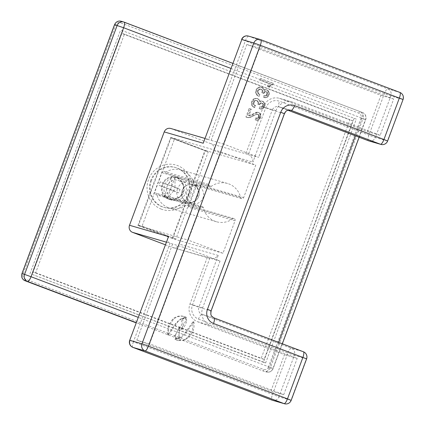 <?xml version="1.0" encoding="UTF-8"?>
<svg xmlns="http://www.w3.org/2000/svg" width="425" height="425" viewBox="0 0 425 425"><rect width="100%" height="100%" fill="white"/><g stroke="black" fill="none" stroke-linecap="round" stroke-linejoin="round"><path stroke-width="0.32" stroke-dasharray="2.12 1.59" d="M35.673 272.765L264.137 359.385L352.872 120.78L124.413 34.159L35.673 272.765L32.672 271.894L261.136 358.514L349.871 119.908L121.407 33.288L32.672 271.894M124.413 34.159L121.407 33.288M352.872 120.78L349.871 119.908M264.137 359.385L261.136 358.514M177.523 188.817A11.071 10.62 106.2 0 0 184.37 203.214A11.071 10.62 106.2 0 0 197.386 196.35A11.071 10.62 106.2 0 0 190.538 181.948A11.071 10.62 106.2 0 0 177.523 188.817M151.491 180.492A20.756 19.911 106.2 0 0 164.332 207.49A20.756 19.911 106.2 0 0 188.742 194.613A20.756 19.911 106.2 0 0 175.902 167.615A20.756 19.911 106.2 0 0 151.491 180.492M162.812 184.551A11.071 10.62 106.2 0 0 169.66 198.948A11.071 10.62 106.2 0 0 182.676 192.079A11.071 10.62 106.2 0 0 175.828 177.682A11.071 10.62 106.2 0 0 162.812 184.551M150.817 180.296A20.756 19.911 106.2 0 0 163.657 207.294A20.756 19.911 106.2 0 0 188.068 194.416A20.756 19.911 106.2 0 0 175.227 167.418A20.756 19.911 106.2 0 0 150.817 180.296M170.446 189.417L163.928 197.104L167.238 198.358L170.452 189.715L178.734 192.849L180.019 189.396L175.042 187.212L160.151 181.863L168.428 184.997L171.642 176.354L171.732 185.959L170.446 189.417L158.865 185.321L173.756 190.671L175.042 187.212L171.742 186.256L180.019 189.396M171.742 186.256L174.957 177.607L171.642 176.354M160.151 181.863L158.865 185.321M163.928 197.104L167.142 188.456M170.452 189.715L173.756 190.671L167.238 198.358M178.734 192.849L173.756 190.671M174.957 177.607L175.042 187.212M168.428 184.997L171.732 185.959M170.728 128.477A5.536 5.312 -73.8 0 1 171.116 128.605L210.848 143.671A5.536 5.312 106.2 0 1 213.887 150.742L179.164 244.109L218.19 255.43C215.985 258.049 213.313 259.048 210.184 258.432L209.796 258.299L192.435 304.98A11.071 10.62 -73.8 0 0 198.507 319.122A5.536 1.557 110.8 0 1 201.939 314.373L213.945 317.858A5.536 5.312 -73.8 0 1 210.906 310.787L284.213 113.677A5.536 5.312 -73.8 0 1 290.721 110.245L278.71 106.76A5.536 5.312 -73.8 0 1 279.098 106.887L290.344 110.149M165.256 244.752L172.268 247.414A5.536 5.312 106.2 0 0 179.164 244.109M213.887 150.742L252.912 162.063C252.87 158.541 251.361 156.039 248.375 154.557L258.65 157.319L223.885 144.139L259.569 48.174L393.667 99.02L380.168 135.331L293.25 102.377A13.839 13.276 106.2 0 0 292.283 102.053A13.839 13.276 106.2 0 0 276.011 110.633L258.65 157.319M223.885 144.139L171.116 128.605M203.57 141.727C204.478 139.639 206.04 138.853 208.261 139.368L208.643 139.496L245.294 40.938A5.536 1.557 110.8 0 1 248.726 36.189L260.796 39.695M167.758 238.016C167.02 240.46 167.785 242.197 170.058 243.233L185.3 247.876L220.07 261.062L202.709 307.743A13.839 13.276 106.2 0 0 210.301 325.417L297.218 358.371L283.714 394.682L149.616 343.836L185.3 247.876M172.678 238.691L205.472 150.508L170.707 137.328L137.913 225.51L172.678 238.691L222.96 253.279L235.057 220.75L188.53 207.251L197.131 184.126A1.663 1.594 -73.8 0 1 194.087 183.988A19.927 19.114 -73.8 0 0 180.997 169.958A19.927 19.114 -73.8 0 0 164.746 172.863A1.663 1.594 -73.8 0 1 162.361 170.946L153.76 194.071A1.663 1.594 -73.8 0 1 156.804 194.209A19.927 19.114 -73.8 0 0 169.894 208.239A19.927 19.114 -73.8 0 0 186.145 205.333A1.663 1.594 -73.8 0 1 188.53 207.251M220.07 261.062L172.268 247.414M207.31 257.359L189.948 304.04A13.839 13.276 106.2 0 0 197.54 321.714L284.458 354.668L270.953 390.979L136.855 340.138L172.545 244.178M136.855 340.138L149.616 343.836M179.472 337.886C178.93 334.22 179.217 330.586 180.338 326.99C177.804 329.657 176.141 332.791 175.355 336.388L176.226 338.767L179.472 337.886L178.718 337.663L179.584 326.772L174.601 336.17L175.472 338.55L178.718 337.663M193.864 321.773L186.001 332.865C183.276 336.844 179.786 339.012 175.53 339.362L178.128 340.59L183.791 340.425L188.913 337.344C193.088 332.998 194.735 327.808 193.864 321.773L193.109 321.55L185.247 332.642L180.758 337.115L174.776 339.145L177.374 340.372L183.037 340.202L188.158 337.126L192.525 329.97L193.109 321.55M175.095 339.256L174.776 339.145M168.295 335.075L176.157 323.988C178.883 320.004 182.373 317.836 186.628 317.48L186.628 317.48A12.272 11.773 106.2 0 0 184.546 316.646A12.272 11.773 106.2 0 0 173.384 319.377L168.9 326.57L168.295 335.075L167.54 334.858L175.403 323.77L179.892 319.292L185.56 317.151L186.628 317.48L185.56 317.151M182.692 318.962C183.228 322.623 182.936 326.257 181.815 329.853C184.354 327.181 186.017 324.052 186.803 320.455L185.932 318.075L182.692 318.962L181.937 318.745L181.061 329.635L181.815 329.853M211.124 140.436L246.813 44.476L380.912 95.317L367.407 131.628L280.489 98.674A13.839 13.276 106.2 0 0 279.522 98.35A13.839 13.276 106.2 0 0 263.25 106.935L245.889 153.616M284.458 354.668L297.218 358.371M270.953 390.979L283.714 394.682M246.813 44.476L259.569 48.174M256.254 98.52L257.46 98.605L259.202 99.636L260.212 101.687L261.816 101.182L263.989 102.005L265.062 103.891L265.019 105.91L263.373 108.433L261.338 109.14L259.882 108.773L260.541 106.988L261.688 107.238L262.767 106.723L263.404 105.485L263.362 104.173L262.613 103.333L261.465 103.084L260.387 103.599L259.749 104.837L258.352 104.311L258.74 102.792L258.517 101.968L257.513 100.847L256.211 100.539L254.702 101.262L254.007 102.659L254.086 104.353L254.527 105.076L255.707 105.708L254.984 107.658L253.242 106.627L252.168 104.741L252.238 102.175L254.219 99.227L256.254 98.52L255.505 98.302L257.486 98.685L258.453 99.418L259.462 101.469L261.067 100.964L263.24 101.787L264.308 103.673L264.414 104.826L263.904 106.664L262.623 108.216L260.589 108.922L259.128 108.556L259.792 106.771L260.939 107.02L262.018 106.505L262.655 105.267L262.613 103.955L261.858 103.116L260.711 102.866L259.638 103.381L259 104.619L257.603 104.093L257.991 102.574L257.762 101.75L256.764 100.629L255.462 100.321L253.953 101.044L253.258 102.446L253.332 104.136L253.773 104.858L254.958 105.49L254.23 107.44L251.898 105.628L251.419 104.523L251.488 101.957L253.47 99.009L255.505 98.302M264.212 92.841L263.967 93.489L262.57 92.963L262.958 91.444L261.736 89.5L260.435 89.192L258.926 89.914L258.081 92.183L258.745 93.728L259.925 94.366L259.202 96.31L256.865 94.499L256.286 92.246L256.822 89.856L258.442 87.879L259.516 87.364L262.459 87.555L263.426 88.294L264.435 90.339L266.034 89.84L267.495 90.206L268.207 90.663L269.28 92.544L269.238 94.562L268.419 96.289L266.73 97.5L264.722 97.66L264.1 97.426L264.764 95.641L265.912 95.891L266.985 95.375L267.623 94.137L267.58 92.825L266.831 91.986L265.683 91.736L264.212 92.841L263.457 92.623L263.218 93.277L261.821 92.746L262.209 91.226L261.986 90.403L260.982 89.282L259.68 88.974L258.172 89.696L257.476 91.099L257.555 92.793L257.996 93.511L259.176 94.148L258.453 96.093L257.678 95.795L256.116 94.281L255.537 92.028L256.068 89.638L257.688 87.662L259.723 86.955L260.929 87.045L262.671 88.076L263.681 90.121L265.285 89.622L267.458 90.445L268.531 92.326L268.632 93.479L268.127 95.317L266.842 96.868L264.807 97.575L263.351 97.208L264.01 95.423L265.158 95.673L266.236 95.157L266.958 93.213L266.486 92.108L265.46 91.534L264.345 91.667L263.457 92.623M269.477 87.258L268.233 86.785L269.381 83.704L260.376 80.293L260.982 78.673L273.397 83.38L272.914 84.676L270.938 85.223L269.477 87.258L268.722 87.04L267.484 86.567L268.627 83.491L259.627 80.075L260.227 78.455L272.648 83.162L272.165 84.458L270.188 85.005L268.722 87.04M259.829 113.193L260.902 115.079L260.498 118.07L259.213 119.616L257.178 120.323L256.339 120.19L255.722 119.956L256.381 118.171L258.118 118.277L259.245 116.668L259.202 115.361L257.832 114.282L256.716 114.415L250.097 117.454L248.768 117.693L246.633 117.252L249.826 108.662L251.382 109.246L249.029 115.568L251.467 115.202L257.656 112.37L259.829 113.193L256.907 112.152L250.718 114.984L248.28 115.35L250.628 109.028L249.077 108.444L245.884 117.034L248.019 117.475L249.347 117.236L255.967 114.198L257.082 114.065L258.453 115.143L258.496 116.45L257.364 118.06L255.632 117.959L254.968 119.738L256.429 120.105L257.598 119.813L259.287 118.602L260.105 116.88L260.148 114.862L259.08 112.976M380.912 95.317L393.667 99.02M367.407 131.628L380.168 135.331M235.057 220.75A1.663 1.594 -73.8 0 0 232.677 218.833A19.927 19.114 -73.8 0 1 216.426 221.738A19.927 19.114 -73.8 0 1 203.336 207.708A1.663 1.594 -73.8 0 0 200.292 207.57L188.195 240.098L222.96 253.279M208.893 184.445A1.663 1.594 -73.8 0 0 211.273 186.363A19.927 19.114 -73.8 0 1 227.529 183.462A19.927 19.114 -73.8 0 1 240.614 197.487A1.663 1.594 -73.8 0 0 243.658 197.625L255.754 165.097L220.989 151.916L208.893 184.445L162.361 170.946M205.472 150.508L255.754 165.097M137.913 225.51L188.195 240.098M170.707 137.328L220.989 151.916M178.627 180.54A9.132 8.76 -73.8 0 1 183.754 191.877A9.132 8.76 -73.8 0 1 172.901 197.869A9.132 8.76 -73.8 0 1 172.263 197.657A9.132 8.76 -73.8 0 1 167.137 186.32A9.132 8.76 -73.8 0 1 177.99 180.327A9.132 8.76 -73.8 0 1 178.627 180.54M187.271 202.013A9.132 8.76 106.2 0 0 187.908 202.226A9.132 8.76 106.2 0 0 198.767 196.228A9.132 8.76 106.2 0 0 193.641 184.896A9.132 8.76 106.2 0 0 192.998 184.684A9.132 8.76 106.2 0 0 182.144 190.676A9.132 8.76 106.2 0 0 187.271 202.013M193.609 184.971A9.053 8.681 106.2 0 0 192.977 184.763A9.053 8.681 106.2 0 0 182.219 190.703A9.053 8.681 106.2 0 0 187.303 201.933A9.053 8.681 106.2 0 0 187.935 202.146A9.053 8.681 106.2 0 0 198.693 196.207A9.053 8.681 106.2 0 0 193.609 184.971M198.114 186.278A9.053 8.681 106.2 0 0 197.482 186.065A9.053 8.681 106.2 0 0 186.724 192.01A9.053 8.681 106.2 0 0 191.803 203.24A9.053 8.681 106.2 0 0 192.435 203.453A9.053 8.681 106.2 0 0 203.192 197.508A9.053 8.681 106.2 0 0 198.114 186.278M181.061 329.635L186.049 320.237L185.178 317.858L181.937 318.745M179.584 326.772L180.338 326.99M167.54 334.858L168.146 326.347L172.63 319.159A12.272 11.773 106.2 0 1 183.791 316.428A12.272 11.773 106.2 0 1 185.874 317.263L186.628 317.48M258.235 98.903L257.486 98.685M257.46 98.605L256.711 98.393M259.202 99.636L258.453 99.418M259.893 100.64L259.144 100.422M260.212 101.687L259.462 101.469M260.642 101.479L259.893 101.262M261.816 101.182L261.067 100.964M262.655 101.315L261.901 101.097M263.272 101.554L262.523 101.336M263.989 102.005L263.24 101.787M264.679 103.009L263.93 102.792M265.062 103.891L264.308 103.673M265.163 105.044L264.414 104.826M265.019 105.91L264.265 105.692M264.653 106.882L263.904 106.664M264.201 107.637L263.447 107.419M263.373 108.433L262.623 108.216M262.512 108.843L261.757 108.625M261.338 109.14L260.589 108.922M260.498 109.007L259.749 108.789M259.882 108.773L259.128 108.556M260.541 106.988L259.792 106.771M261.163 107.222L260.413 107.004M261.688 107.238L260.939 107.02M262.278 107.089L261.524 106.872M262.767 106.723L262.018 106.505M263.165 106.133L262.411 105.915M263.404 105.485L262.655 105.267M263.489 104.778L262.74 104.561M263.362 104.173L262.613 103.955M263.017 103.673L262.267 103.456M262.613 103.333L261.858 103.116M261.991 103.1L261.237 102.882M261.465 103.084L260.711 102.866M260.876 103.233L260.127 103.015M260.387 103.599L259.638 103.381M259.988 104.189L259.239 103.971M259.749 104.837L259 104.619M258.352 104.311L257.603 104.093M258.591 103.663L257.842 103.445M258.74 102.792L257.991 102.574M258.517 101.968L257.762 101.75M258.076 101.246L257.327 101.028M257.513 100.847L256.764 100.629M256.891 100.613L256.142 100.396M256.211 100.539L255.462 100.321M255.409 100.789L254.66 100.571M254.702 101.262L253.953 101.044M254.246 102.011L253.497 101.793M254.007 102.659L253.258 102.446M253.858 103.53L253.109 103.312M254.086 104.353L253.332 104.136M254.527 105.076L253.773 104.858M255.085 105.474L254.336 105.257M255.707 105.708L254.958 105.49M254.984 107.658L254.23 107.44M254.208 107.36L253.454 107.142M253.242 106.627L252.492 106.409M252.647 105.846L251.898 105.628M252.168 104.741L251.419 104.523M252.067 103.588L251.318 103.371M252.238 102.175L251.488 101.957M252.599 101.203L251.85 100.985M253.396 100.024L252.641 99.806M254.219 99.227L253.47 99.009M255.298 98.712L254.548 98.494M262.57 92.963L261.821 92.746M263.967 93.489L263.218 93.277M262.815 92.315L262.06 92.098M262.958 91.444L262.209 91.226M262.735 90.621L261.986 90.403M262.294 89.898L261.545 89.68M261.736 89.5L260.982 89.282M261.115 89.266L260.366 89.048M260.435 89.192L259.68 88.974M259.632 89.441L258.878 89.223M258.926 89.914L258.172 89.696M258.469 90.668L257.715 90.451M258.225 91.317L257.476 91.099M258.081 92.183L257.327 91.965M258.304 93.011L257.555 92.793M258.745 93.728L257.996 93.511M259.303 94.127L258.554 93.909M259.925 94.366L259.176 94.148M259.202 96.31L258.453 96.093M258.427 96.013L257.678 95.795M257.46 95.28L256.711 95.062M256.865 94.499L256.116 94.281M256.392 93.394L255.643 93.176M256.286 92.246L255.537 92.028M256.461 90.828L255.707 90.61M256.822 89.856L256.068 89.638M257.614 88.676L256.865 88.458M258.442 87.879L257.688 87.662M259.516 87.364L258.767 87.146M260.477 87.173L259.723 86.955M261.683 87.263L260.929 87.045M262.459 87.555L261.71 87.338M263.426 88.294L262.671 88.076M264.116 89.293L263.362 89.075M264.435 90.339L263.681 90.121M264.865 90.132L264.111 89.914M266.034 89.84L265.285 89.622M266.873 89.967L266.124 89.749M267.495 90.206L266.741 89.988M268.207 90.663L267.458 90.445M268.898 91.662L268.148 91.444M269.28 92.544L268.531 92.326M269.381 93.697L268.632 93.479M269.238 94.562L268.488 94.345M268.876 95.535L268.127 95.317M268.419 96.289L267.67 96.071M267.591 97.086L266.842 96.868M266.73 97.5L265.981 97.282M265.556 97.793L264.807 97.575M264.722 97.66L263.967 97.442M264.1 97.426L263.351 97.208M264.764 95.641L264.01 95.423M265.386 95.88L264.632 95.662M265.912 95.891L265.158 95.673M266.496 95.747L265.747 95.529M266.985 95.375L266.236 95.157M267.383 94.786L266.634 94.568M267.623 94.137L266.873 93.92M267.713 93.431L266.958 93.213M267.58 92.825L266.831 92.608M267.235 92.326L266.486 92.108M266.831 91.986L266.082 91.768M266.209 91.752L265.46 91.534M265.683 91.736L264.934 91.518M265.099 91.885L264.345 91.667M264.605 92.252L263.856 92.034M269.381 83.704L268.627 83.491M268.233 86.785L267.484 86.567M260.376 80.293L259.627 80.075M260.982 78.673L260.227 78.455M273.397 83.38L272.648 83.162M272.914 84.676L272.165 84.458M272.388 84.66L271.639 84.442M271.586 84.915L270.837 84.697M270.938 85.223L270.188 85.005M270.39 85.754L269.636 85.537M270.05 86.179L269.301 85.962M269.593 86.934L268.844 86.716M260.902 115.079L260.148 114.862M260.52 114.192L259.771 113.974M261.003 116.227L260.254 116.009M260.86 117.098L260.105 116.88M260.498 118.07L259.744 117.853M260.042 118.819L259.287 118.602M259.213 119.616L258.464 119.398M258.352 120.031L257.598 119.813M257.178 120.323L256.429 120.105M256.339 120.19L255.59 119.972M255.722 119.956L254.968 119.738M256.381 118.171L255.632 117.959M257.003 118.41L256.254 118.192M257.529 118.426L256.78 118.208M258.118 118.277L257.364 118.06M258.607 117.906L257.858 117.688M259.006 117.316L258.251 117.098M259.245 116.668L258.496 116.45M259.33 115.961L258.581 115.743M259.202 115.361L258.453 115.143M258.857 114.856L258.108 114.638M258.453 114.522L257.699 114.304M257.832 114.282L257.082 114.065M257.306 114.267L256.557 114.049M256.716 114.415L255.967 114.198M253.916 115.759L253.167 115.542M252.779 116.439L252.03 116.222M251.329 116.997L250.58 116.779M250.097 117.454L249.347 117.236M248.768 117.693L248.019 117.475M247.562 117.603L246.813 117.385M246.633 117.252L245.884 117.034M249.826 108.662L249.077 108.444M251.382 109.246L250.628 109.028M249.029 115.568L248.28 115.35M250.081 115.6L249.332 115.382M251.467 115.202L250.718 114.984M253.13 114.537L252.381 114.32M254.485 113.757L253.736 113.539M256.052 112.869L255.303 112.652M256.482 112.662L255.733 112.444M257.656 112.37L256.907 112.152M258.496 112.503L257.741 112.285M259.112 112.737L258.363 112.519M171.094 199.904A11.624 11.151 -73.8 0 1 164.565 185.475A11.624 11.151 -73.8 0 1 178.383 177.847A11.624 11.151 -73.8 0 1 179.196 178.117A11.624 11.151 -73.8 0 1 185.725 192.546A11.624 11.151 -73.8 0 1 171.907 200.175A11.624 11.151 -73.8 0 1 171.094 199.904M208.234 151.842L174.462 139.039L142.056 226.18L175.828 238.983L208.234 151.842L171.009 138.035L138.603 225.181L142.056 226.18M171.009 138.035L174.462 139.039M138.603 225.181L175.828 238.983M172.375 237.984L204.781 150.843M161.341 209.143A23.247 22.302 -73.8 0 1 148.58 179.446A23.247 22.302 -73.8 0 1 177.544 165.569A23.247 22.302 -73.8 0 1 190.299 195.266A23.247 22.302 -73.8 0 1 161.341 209.143M122.894 30.621L32.226 274.417L265.657 362.918L356.32 119.127L120.642 29.973L356.32 119.127M354.067 118.474L263.404 362.265L265.657 362.918M263.404 362.265L32.226 274.417M29.973 273.764L120.642 29.973M168.544 199.166A11.624 11.151 -73.8 0 1 162.015 184.737A11.624 11.151 -73.8 0 1 175.833 177.108A11.624 11.151 -73.8 0 1 176.646 177.379A11.624 11.151 -73.8 0 1 183.17 191.803A11.624 11.151 -73.8 0 1 169.352 199.437A11.624 11.151 -73.8 0 1 168.544 199.166M284.431 113.725L272.202 110.192L252.912 162.063M218.19 255.43L198.9 307.302L211.129 310.829M248.338 36.061A5.536 5.312 -73.8 0 1 248.726 36.189L387.786 88.915L399.797 92.4A5.536 5.312 -73.8 0 1 402.831 99.466L390.825 95.986L384.359 93.665L241.607 39.445M265.737 107.876L272.202 110.192A5.536 5.312 -73.8 0 1 278.71 106.76L288.007 110.266L279.098 106.887A5.536 1.557 110.8 0 1 279.066 106.877A5.536 1.557 110.8 0 1 279.528 101.267A11.071 10.62 -73.8 0 0 265.737 107.876L248.375 154.557L210.848 143.671M368.884 140.914A5.536 5.312 106.2 0 0 375.392 137.482L387.403 140.962L403.054 99.514M368.433 140.76A5.536 1.557 110.8 0 1 368.927 135.161L375.392 137.482L390.825 95.986A5.536 5.312 -73.8 0 0 387.786 88.915A5.536 1.557 -69.2 0 0 384.359 93.665L368.927 135.161L279.528 101.267M192.435 304.98L198.9 307.302A5.536 5.312 -73.8 0 0 201.939 314.373L291.337 348.266A5.536 5.312 -73.8 0 1 294.371 355.337L287.906 353.016A5.536 1.557 110.8 0 1 291.337 348.266L303.344 351.751A5.536 5.312 -73.8 0 1 306.382 358.822L290.95 400.318A5.536 5.312 -73.8 0 1 284.442 403.75M306.6 358.865L294.371 355.337L278.938 396.833L291.173 400.361M380.89 144.399A5.536 5.312 106.2 0 0 387.403 140.962L387.621 141.01M166.233 242.123L170.058 243.233L133.407 341.79L278.938 396.833A5.536 5.312 -73.8 0 1 272.43 400.265M198.507 319.122L287.906 353.016L272.473 394.517A5.536 1.557 -69.2 0 0 271.979 400.111M263.25 106.935L276.011 110.633M189.948 304.04L202.709 307.743M197.54 321.714L210.301 325.417M280.489 98.674L293.25 102.377M243.658 197.625L197.131 184.126M200.292 207.57L153.76 194.071M240.614 197.487L194.087 183.988M211.273 186.363L164.746 172.863M232.677 218.833L186.145 205.333M203.336 207.708L156.804 194.209M186.049 320.237L186.803 320.455M174.601 336.17L175.355 336.388M185.247 332.642L186.001 332.865M188.158 337.126L188.913 337.344M175.403 323.77L176.157 323.988M172.63 319.159L173.384 319.377M132.908 347.384A5.536 1.557 110.8 0 1 133.407 341.79L129.721 340.292M230.839 68.393L365.707 119.622L362.934 118.835L270.342 367.816A5.536 5.312 106.2 0 1 263.447 371.121A1.663 0.468 110.8 0 1 263.436 371.115L136.276 322.676M121.114 21.25A5.536 5.312 -73.8 0 1 121.502 21.378L362.451 112.508A5.536 1.557 110.8 0 1 362.483 112.519L232.725 63.32L362.451 112.508A5.536 5.312 106.2 0 1 365.484 119.579L272.892 368.555A5.536 5.312 -73.8 0 1 265.997 371.859A5.536 1.557 110.8 0 0 269.429 367.11L273.116 368.603L268.398 367.12A3.873 3.719 106.2 0 1 263.574 369.431L25.176 279.044A3.873 3.719 106.2 0 1 23.051 274.098L115.648 25.117A3.873 3.719 -73.8 0 1 120.472 22.807L358.87 113.193A3.873 3.719 106.2 0 1 360.995 118.139L268.398 367.12M120.472 22.807A1.663 0.468 -69.2 0 1 121.502 21.378L124.121 22.142M360.995 118.139L362.934 118.835A5.536 5.312 106.2 0 0 359.895 111.764A1.663 0.468 -69.2 0 0 358.87 113.193M115.648 25.117L114.537 24.671M21.946 273.647L23.051 274.098M25.038 280.728A1.663 0.468 110.8 0 1 25.176 279.044M282.343 343.788L273.116 368.603A5.536 5.536 0 0 1 266.385 371.987L263.436 371.115A1.663 0.468 110.8 0 1 263.574 369.431M359.157 137.243L365.707 119.622A5.536 5.536 0 0 0 362.483 112.519A5.536 1.557 110.8 0 1 362.02 118.129L355.438 135.835M278.625 342.375L269.429 367.11L138.247 317.369M190.538 181.948L175.828 177.682M164.332 207.49L163.657 207.294M184.37 203.214L169.66 198.948M175.902 167.615L175.227 167.418M172.656 247.541L210.184 258.432M208.261 139.368L204.818 138.369M279.522 98.35L292.283 102.053M241.708 198.656L195.176 185.157M209.923 186.602L163.391 173.102M216.426 221.738L169.894 208.239M202.247 206.539L155.715 193.04M227.529 183.462L180.997 169.958M234.032 218.593L187.499 205.094M187.908 202.226L172.901 197.869M197.482 186.065L192.977 184.763M176.226 338.767L175.472 338.55M178.128 340.59L177.374 340.372M183.791 316.428L184.546 316.646M185.932 318.075L185.178 317.858M192.435 203.453L187.935 202.146M192.998 184.684L177.99 180.327M178.383 177.847L175.833 177.108M171.907 200.175L169.352 199.437"/><path stroke-width="0.64" d="M368.433 140.76A5.536 1.557 110.8 0 0 368.464 140.776A5.536 5.536 0 0 0 368.884 140.914A5.536 5.312 106.2 0 1 368.496 140.787A5.536 1.557 110.8 0 1 368.464 140.776L288.007 110.266L368.496 140.787L380.508 144.266L291.109 110.373A5.536 5.312 -73.8 0 0 290.721 110.245C285.366 109.995 285.696 111.972 284.431 113.725L280.744 112.227A11.071 10.62 -73.8 0 1 294.536 105.623L383.934 139.517L399.367 98.021A5.536 1.557 -69.2 0 0 399.829 92.411L260.764 39.684A5.536 1.557 -69.2 0 1 260.302 45.294L253.837 42.978L241.83 39.493L203.246 143.23L241.83 39.493A5.536 5.312 -73.8 0 1 248.338 36.061A5.536 5.536 0 0 0 241.607 39.445M165.256 244.752L132.536 232.347A5.536 5.312 106.2 0 1 129.498 225.277L164.22 131.909A5.536 5.312 -73.8 0 1 170.728 128.477L204.818 138.369M129.498 225.277L168.523 236.597L129.721 340.292A5.536 5.536 0 0 0 132.945 347.4A5.536 1.557 110.8 0 1 132.908 347.384M260.796 39.695L399.797 92.4A5.536 1.557 -69.2 0 1 399.829 92.411A5.536 5.536 0 0 1 403.054 99.514L260.302 45.294L148.421 346.141L287.481 398.868A5.536 1.557 110.8 0 1 284.054 403.623L272.043 400.138L132.982 347.411L144.989 350.896L284.054 403.623A5.536 5.312 -73.8 0 0 284.442 403.75L272.43 400.265A5.536 5.312 -73.8 0 1 272.043 400.138A5.536 1.557 -69.2 0 1 272.011 400.127A5.536 5.536 0 0 0 272.43 400.265M290.344 110.149L291.109 110.373A5.536 1.557 110.8 0 0 294.536 105.623M213.945 317.858A5.536 1.557 110.8 0 1 213.977 317.868L303.376 351.762A5.536 1.557 110.8 0 0 303.344 351.751L214.009 317.879M271.979 400.111A5.536 1.557 -69.2 0 0 272.011 400.127L132.945 347.4A5.536 1.557 110.8 0 0 132.982 347.411A5.536 5.312 -73.8 0 1 129.944 340.34L141.95 343.825L253.837 42.978A5.536 5.312 -73.8 0 1 260.732 39.674A5.536 1.557 -69.2 0 1 260.764 39.684A5.536 5.536 0 0 0 260.344 39.541L248.338 36.061M207.442 309.336L211.129 310.829C210.46 315.647 210.975 315.748 213.977 317.868A5.536 1.557 110.8 0 1 213.515 323.478A11.071 10.62 -73.8 0 1 207.442 309.336L280.744 112.227M387.621 141.01L383.934 139.517A5.536 1.557 110.8 0 1 380.508 144.266A5.536 5.312 106.2 0 0 380.89 144.399A5.536 5.536 0 0 0 387.621 141.01L403.054 99.514M144.989 350.896A5.536 5.312 -73.8 0 1 141.95 343.825L148.421 346.141A5.536 1.557 110.8 0 1 144.989 350.896M203.246 143.23L164.22 131.909M132.536 232.347L166.233 242.123M168.523 236.597L129.721 340.292M306.6 358.865A5.536 5.536 0 0 0 303.376 351.762A5.536 1.557 110.8 0 1 302.913 357.372L287.481 398.868L291.173 400.361L306.6 358.865L213.515 323.478M121.114 21.25A5.536 5.312 -73.8 0 0 114.607 24.682L22.01 273.663L24.565 274.401L117.157 25.426A5.536 5.312 -73.8 0 1 124.052 22.121A5.536 1.557 -69.2 0 1 124.084 22.132A5.536 5.536 0 0 0 123.664 21.988L121.114 21.25C118.251 20.57 116.057 21.707 114.537 24.671L123.627 27.742A5.536 1.557 -69.2 0 0 124.084 22.132L232.725 63.32L124.121 22.142M136.276 322.676L27.598 281.472A5.536 5.312 -73.8 0 1 24.565 274.401L31.03 276.723A5.536 1.557 110.8 0 1 27.598 281.472L25.048 280.734A1.663 0.468 110.8 0 1 25.038 280.728L136.202 322.873L25.048 280.734A5.536 5.312 106.2 0 1 22.01 273.663L21.946 273.647C21.075 276.914 22.105 279.273 25.038 280.728M355.438 135.835L278.625 342.375M138.247 317.369L31.03 276.723L123.627 27.742L230.839 68.393M368.884 140.914L380.89 144.399M211.129 310.829L284.431 113.725M284.442 403.75A5.536 5.536 0 0 0 291.173 400.361M282.343 343.788L359.157 137.243M114.537 24.671L21.946 273.647"/></g></svg>
